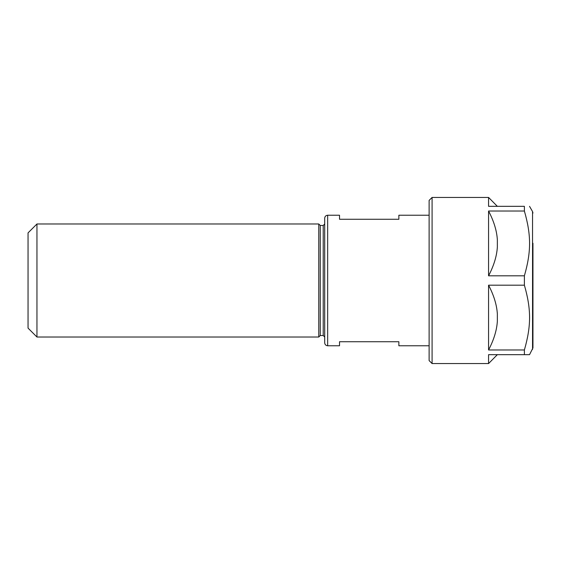 <?xml version="1.0" encoding="UTF-8"?>
<svg xmlns="http://www.w3.org/2000/svg" width="561" height="561" viewBox="0 0 561 561"><rect width="100%" height="100%" fill="white"/><g stroke="black" fill="none" stroke-linecap="round" stroke-linejoin="round"><path stroke-width="0.84" d="M327.666 345.765C325.864 345.59 324.875 344.601 324.7 342.799L324.7 218.201C324.875 216.399 325.864 215.41 327.666 215.235L327.666 345.765L339.531 345.765L339.531 341.726L398.864 341.726L398.864 345.765L429.123 345.765M429.123 215.235L398.864 215.235L398.864 219.274L339.531 219.274L339.531 215.235L327.666 215.235M36.949 223.986L28.05 232.885L28.05 328.115L36.949 337.014L36.949 223.986L318.767 223.986L318.767 337.014L36.949 337.014M320.254 335.527L320.254 225.473L323.22 225.473L323.22 335.527L320.254 335.527L318.767 337.014M488.568 285.184L488.568 349.973C493.862 339.847 496.794 330.261 497.355 321.215L497.355 313.95C496.794 304.904 493.862 295.317 488.568 285.184L524.388 285.184C531.295 309.272 531.295 325.885 524.388 349.973L524.388 354.664L488.568 354.664L488.568 363.563L497.355 354.664M497.355 247.05C496.794 256.096 493.862 265.683 488.568 275.816L488.568 211.027C493.862 221.153 496.794 230.739 497.355 239.785L497.355 247.05M497.355 206.336L488.568 197.437L488.568 206.336L524.388 206.336L524.388 211.027C531.295 235.115 531.295 251.728 524.388 275.816L488.568 275.816M524.388 349.973L488.568 349.973M488.568 211.027L524.388 211.027M524.388 354.664L529.528 354.664L532.95 347.932L532.95 243.264M524.388 275.816L524.388 285.184M488.568 363.563L432.089 363.563L429.123 360.597L429.123 200.403L432.089 197.437L432.089 363.563M524.388 206.336C531.295 206.336 531.295 206.336 524.388 206.336C531.295 206.336 531.295 206.336 524.388 206.336M529.528 206.336L532.55 211.581L532.55 349.419M320.254 225.473L318.767 223.986M323.22 335.527L324.7 337.014M323.22 225.473L324.7 223.986M432.089 197.437L488.568 197.437M532.55 211.581L532.95 213.068"/></g></svg>
